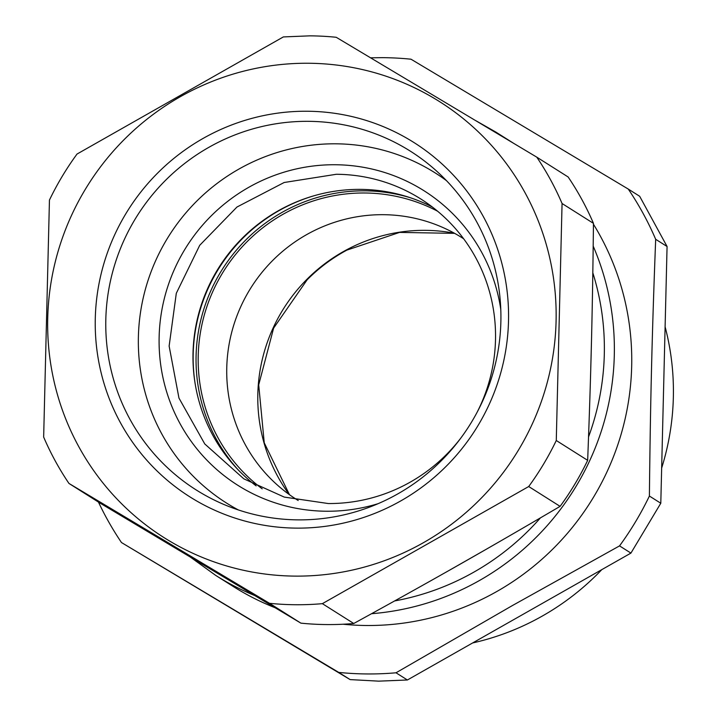 <?xml version="1.0" encoding="UTF-8"?>
<svg xmlns="http://www.w3.org/2000/svg" width="717" height="717" viewBox="0 0 717 717"><rect width="100%" height="100%" fill="white"/><g stroke="black" fill="none" stroke-linecap="round" stroke-linejoin="round"><path stroke-width="1.08" d="M262.189 488.824A164.695 161.442 122.3 0 1 207.347 305.281A164.695 161.442 122.3 0 1 364.559 192.99A164.695 161.442 122.3 0 1 437.639 211.237M463.63 238.752A154.836 151.78 -57.7 0 0 383.147 214.688A154.836 151.78 -57.7 0 0 233.213 326.889A154.836 151.78 -57.7 0 0 298.191 500.502M628.262 189.064L639.654 196.261L667.07 246.496L655.679 239.299A309.887 303.775 122.3 0 0 628.262 189.064L411.002 59.206A309.887 303.775 -57.7 0 0 382.403 57.656L370.59 57.808M505.091 138.202A262.207 257.036 -57.7 0 0 495.94 132.134L513.318 143.113A262.207 257.036 122.3 0 1 513.444 143.194M593.443 224.206A262.207 257.036 122.3 0 1 502.25 588.334A262.207 257.036 122.3 0 1 366.853 625.502A262.207 257.036 122.3 0 1 343.049 624.229M630.933 553.094L407.399 679.985L378.728 681.15L350.129 679.599L338.729 672.403A309.887 303.775 122.3 0 0 367.337 673.953A309.887 303.775 122.3 0 0 396.008 672.788L512.565 605.462L619.542 545.888L630.933 553.094L660.796 503.244L649.396 496.039A309.887 303.775 122.3 0 1 619.542 545.888M655.679 239.299C652.049 333.423 650.418 400.265 649.396 496.039M667.07 246.496L660.796 503.244M350.129 679.599L121.478 542.545A309.887 303.775 122.3 0 1 98.453 502.079M338.729 672.403L121.478 542.545M275.104 607.738A262.207 257.036 122.3 0 1 233.133 586.416L215.754 575.428A262.207 257.036 -57.7 0 0 254.607 595.504M396.008 672.788L407.399 679.985M472.628 642.952A254.625 249.606 -57.7 0 0 601.823 569.612M661.648 468.093A254.625 249.606 -57.7 0 0 665.107 326.8M449.308 570.311L486.216 549.285M590.772 367.973L591.462 341.749M327.293 624.57A286.047 280.401 -57.7 0 0 353.759 623.494L322.372 603.66A286.047 280.401 -57.7 0 1 295.906 604.736A286.047 280.401 -57.7 0 1 269.502 603.302L300.889 623.145A286.047 280.401 -57.7 0 0 327.293 624.57M269.502 603.302L68.957 483.437L100.344 503.28L300.889 623.145M353.759 623.494C431.437 580.833 484.8 550.539 560.094 506.363A286.047 280.401 -57.7 0 0 587.662 460.35C591.005 373.252 592.502 311.967 593.452 223.354A286.047 280.401 -57.7 0 0 568.142 176.982L536.764 157.148L336.219 37.284A286.047 280.401 -57.7 0 0 309.816 35.85L283.349 36.925L77.015 154.056A286.047 280.401 -57.7 0 0 49.446 200.07L43.656 437.065A286.047 280.401 -57.7 0 0 68.957 483.437M593.452 223.354L562.065 203.511A286.047 280.401 -57.7 0 0 536.764 157.148M562.065 203.511L556.275 440.507L587.662 460.35M560.094 506.363L528.707 486.529A286.047 280.401 -57.7 0 0 556.275 440.507M528.707 486.529L322.372 603.66M410.249 197.704A166.864 163.566 -57.7 0 0 196.091 355.65A166.864 163.566 -57.7 0 0 238.214 469.895M439.494 101.581A257.878 252.787 122.3 0 1 515.702 454.56A257.878 252.787 122.3 0 1 164.301 537.786A257.878 252.787 122.3 0 1 88.101 184.807A257.878 252.787 122.3 0 1 439.494 101.581M313.822 195.822A166.864 163.566 -57.7 0 0 193.196 353.822A166.864 163.566 -57.7 0 0 195.132 383.604M198.376 501.945A209.615 205.483 122.3 0 1 109.118 248.073A209.615 205.483 122.3 0 1 345.531 115.177A209.615 205.483 122.3 0 1 405.419 137.422A209.615 205.483 122.3 0 1 480.775 420.834A209.615 205.483 122.3 0 1 198.376 501.945M345.056 125.09A200.401 196.44 -57.7 0 0 119.04 252.142A200.401 196.44 -57.7 0 0 204.372 494.838A200.401 196.44 -57.7 0 0 223.148 504.15A200.401 196.44 -57.7 0 0 469.402 425.557A200.401 196.44 -57.7 0 0 434.726 169.4A200.401 196.44 -57.7 0 0 402.318 146.358A200.401 196.44 -57.7 0 0 345.056 125.09M256.139 485.875A165.564 162.293 122.3 0 1 202.445 301.552A165.564 162.293 122.3 0 1 360.23 189.378A165.564 162.293 122.3 0 1 432.378 207.043M446.44 180.612A195.275 191.43 -57.7 0 0 427.305 168.199A195.275 191.43 -57.7 0 0 164.229 243.762A195.275 191.43 -57.7 0 0 234.423 507.779A195.275 191.43 -57.7 0 0 238.304 509.921M476.993 412.499A165.564 162.293 -57.7 0 0 420.762 198.959A165.564 162.293 -57.7 0 0 336.336 174.276L284.147 182.503L236.968 207.025L199.729 245.286L176.301 293.307L169.131 346.069L178.963 398.087L204.766 443.948L243.861 478.857L284.282 497.096L328.287 503.54A165.564 162.293 -57.7 0 0 406.324 484.28A165.564 162.293 -57.7 0 0 460.87 438.015M378.038 503.701A174.231 170.789 122.3 0 1 326.629 511.239A174.231 170.789 122.3 0 1 159.138 336.838A174.231 170.789 122.3 0 1 335.099 164.74A174.231 170.789 122.3 0 1 500.789 309.493M371.549 613.716A262.207 257.036 -57.7 0 0 462.877 589.15A262.207 257.036 -57.7 0 0 593.201 246.146M592.825 272.801A253.54 248.539 122.3 0 1 588.549 436.895M540.403 517.907A253.54 248.539 122.3 0 1 457.894 580.456A253.54 248.539 122.3 0 1 394.682 600.927M289.283 494.569A165.564 162.293 122.3 0 1 306.652 279.594A165.564 162.293 122.3 0 1 346.32 249.973A165.564 162.293 122.3 0 1 454.453 233.249M190.489 557.181L215.754 575.428M495.94 132.134L475.568 120.546M289.462 494.694L264.241 442.81L258.703 384.85L273.625 328.108L307.154 279.782C318.966 267.898 332.213 258.003 346.885 250.108L399.566 232.407L454.641 233.357"/></g></svg>
